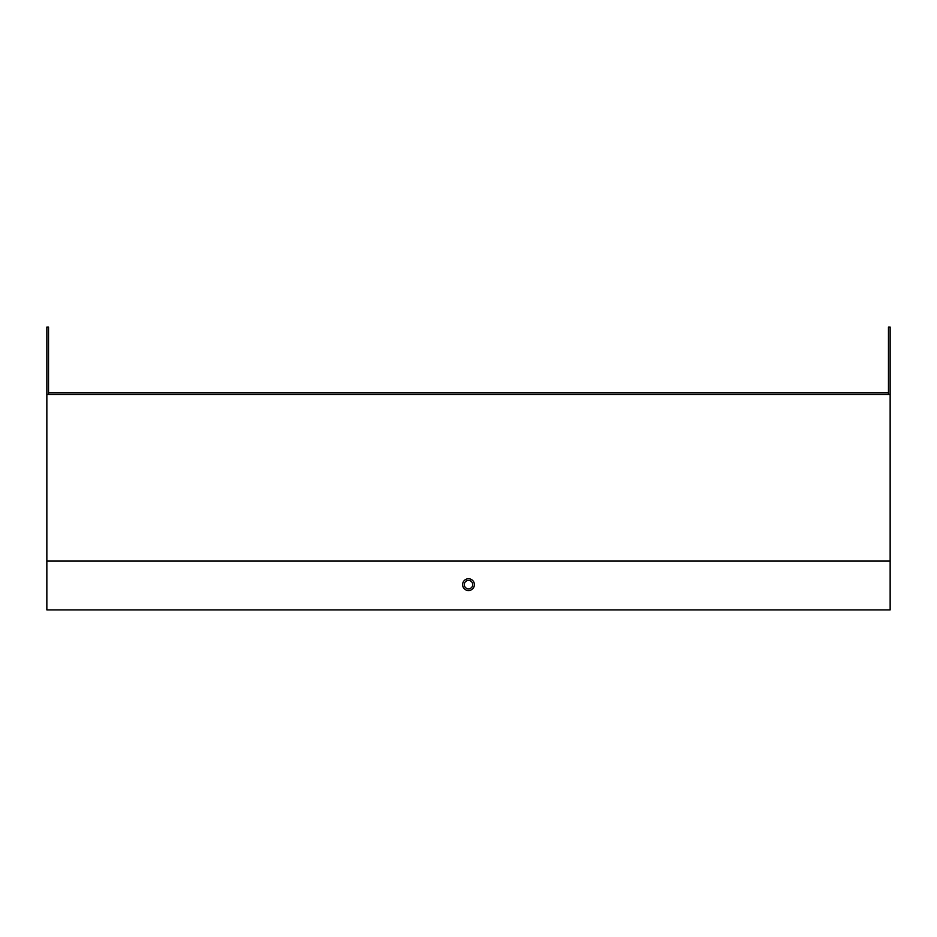 <?xml version="1.0" encoding="UTF-8"?>
<svg xmlns="http://www.w3.org/2000/svg" width="937" height="937" viewBox="0 0 937 937"><rect width="100%" height="100%" fill="white"/><g stroke="black" fill="none" stroke-linecap="round" stroke-linejoin="round"><path stroke-width="1.41" d="M472.705 392.755L888.463 392.755L888.463 327.107L890.15 327.107L890.15 609.893L46.85 609.893L46.85 327.107L48.537 327.107L48.537 392.755L464.295 392.755M468.5 578.75A5.891 5.891 0 0 1 474.391 584.641A5.891 5.891 0 0 1 468.5 590.533A5.891 5.891 0 0 1 462.609 584.641A5.891 5.891 0 0 1 468.5 578.75M888.463 394.442L888.463 392.755L48.537 392.755L48.537 394.442M46.85 394.442L890.15 394.442M468.5 588.846A4.205 4.205 0 0 1 464.295 584.641A4.205 4.205 0 0 1 468.5 580.436A4.205 4.205 0 0 1 472.705 584.641A4.205 4.205 0 0 1 468.5 588.846M46.85 561.076L890.15 561.076"/></g></svg>
